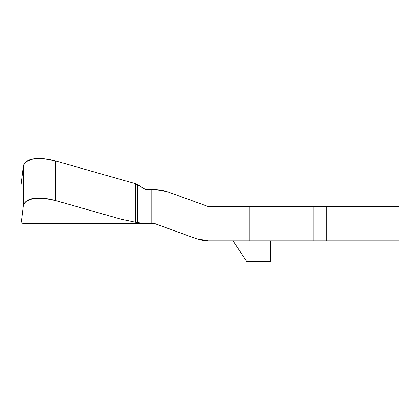 <?xml version="1.0" encoding="UTF-8"?>
<svg xmlns="http://www.w3.org/2000/svg" width="420" height="420" viewBox="0 0 420 420"><rect width="100%" height="100%" fill="white"/><g stroke="black" fill="none" stroke-linecap="round" stroke-linejoin="round"><path stroke-width="0.63" d="M135.261 222.212L135.261 183.635L135.261 222.212L120.624 219.077L55.508 200.555L43.444 198.23L33.212 198.497L26.155 201.322C24.434 202.671 23.447 204.341 23.205 206.33L21.651 219.077L23.205 206.33C24.318 201.978 27.652 199.369 33.212 198.497C39.212 197.5 46.646 198.188 55.508 200.555L55.508 160.949L43.444 158.624L33.212 158.891L26.155 161.716C24.434 163.065 23.447 164.734 23.205 166.724L21 184.816L23.205 166.724L23.205 206.33L23.205 166.724C24.318 162.372 27.652 159.763 33.212 158.891C39.212 157.894 46.646 158.582 55.508 160.949L135.261 183.635L137.734 184.716L135.261 183.635L55.508 160.949L55.508 200.555L120.624 219.077L21.651 219.077L21 222.768L21 184.816L21 222.768L23.877 223.724L21 222.768L21.651 219.077L120.624 219.077L135.261 222.212L135.261 183.635L135.261 222.212M399 206.609L326.261 206.609L326.261 240.839L398.995 240.839L399 206.609L313.22 206.609L313.22 240.839L208.399 240.839L326.261 240.839L326.261 206.609L313.22 206.609L313.22 240.839L398.706 240.839M313.22 206.609L208.399 206.609L167.034 191.609L208.399 206.609L313.22 206.609M137.734 184.716L137.734 222.726L135.497 222.248L145.525 223.724L151.127 223.724L151.127 189.494L145.525 189.494L137.734 184.716L137.734 222.726L145.525 223.724L23.877 223.724L155.038 223.724L196.397 238.723L155.327 223.776L151.127 223.724L151.127 189.494L155.038 189.494L145.525 189.494L135.497 183.708M249.244 240.839L249.244 206.609L249.244 240.839M155.038 189.494L167.034 191.609L161.128 190.029L155.038 189.494M208.399 240.839L196.397 238.723L202.303 240.308L208.399 240.839M270.637 261.377L270.637 240.839L270.637 261.377L246.677 261.377L270.637 261.377M232.984 240.839L246.677 261.377L232.984 240.839M155.038 223.724L155.327 223.776"/></g></svg>

